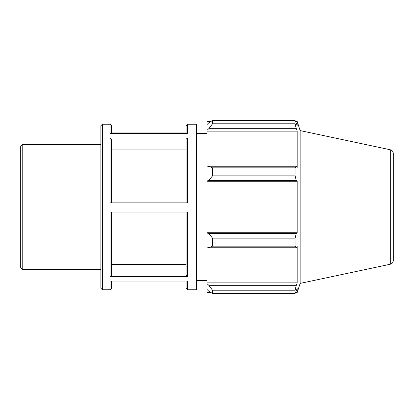 <?xml version="1.0" encoding="UTF-8"?>
<svg xmlns="http://www.w3.org/2000/svg" width="414" height="414" viewBox="0 0 414 414"><rect width="100%" height="100%" fill="white"/><g stroke="black" fill="none" stroke-linecap="round" stroke-linejoin="round"><path stroke-width="0.62" d="M20.7 163.354L20.7 267.842L22.211 269.354L22.211 144.646L20.7 146.158L20.7 250.646M186.046 202.834L186.046 139.275L187.552 137.965L110.015 137.965L111.526 139.275L111.526 202.834M110.015 289.774L102.387 289.774L102.387 124.226L110.015 124.226L110.015 133.324L187.552 133.324L187.552 124.226L196.691 124.226L196.691 289.774L187.552 289.774L187.552 281.07L110.015 281.07L110.015 289.774L111.526 288.263L111.526 281.07M110.015 137.965L110.015 202.834L187.552 202.834L187.552 137.965M186.046 132.93L111.526 132.93M111.526 212.03L111.526 275.201L110.015 276.511L187.552 276.511L186.046 275.201L186.046 212.03M187.552 276.511L187.552 212.03L110.015 212.03L110.015 276.511M111.526 133.324L111.526 125.737L111.526 133.324M187.552 124.226L186.046 125.737L186.046 133.324M186.046 281.07L186.046 288.263L187.552 289.774M102.387 124.226L100.881 125.737L100.881 288.263L102.387 289.774M186.046 149.94L111.526 149.94M111.526 264.546L186.046 264.546M210.917 292.532L207 292.532L207 289.453L208.837 291.208L212.517 293.536L212.517 290.214L208.837 285.318L207 283.683L207 289.453M207 283.683L207 246.92L208.837 247.769L212.517 246.17L212.517 238.143L208.837 233.548L207 232.999L207 246.92M207 232.999L207 181.001L208.837 180.452L212.517 175.857L212.517 167.83L208.837 166.231L207 167.08L207 181.001M207 167.08L207 130.317L208.837 128.682L212.517 123.786L212.517 120.464L208.837 122.792L207 124.547L207 130.317M207 124.547L207 121.468L210.917 121.468M393.3 169.269L393.3 260.541C393.171 262.476 392.172 263.702 390.309 264.23L390.309 149.77L300.15 130.601L297.18 121.468L297.18 125.426L295.089 120.464L295.089 123.786L212.517 123.786M212.517 120.464L295.089 120.464L212.517 120.464M208.837 128.682L296.284 128.682L297.18 131.129L297.18 167.504L296.284 166.231L208.837 166.231M212.517 167.83L295.089 167.83L296.284 166.231M207 232.72L297.18 232.72L296.284 233.548L208.837 233.548M212.517 238.143L295.089 238.143L296.284 233.548M207 282.871L297.18 282.871L296.284 285.318L208.837 285.318M212.517 290.214L295.089 290.214L296.284 285.318M208.837 180.452L296.284 180.452L295.089 175.857L212.517 175.857M207 181.28L297.18 181.28L297.18 232.72M296.284 180.452L297.18 181.28M300.15 130.601L300.15 283.399L297.18 292.532L297.18 288.574L295.089 293.536L212.517 293.536M295.089 238.143L295.089 246.17L212.517 246.17M208.837 247.769L296.284 247.769L295.089 246.17M296.284 247.769L297.18 246.496L297.18 282.871M295.089 290.214L295.089 293.536M296.284 128.682L295.089 123.786M295.089 167.83L295.089 175.857M207 131.129L297.18 131.129M393.3 244.731L393.3 153.459C393.171 151.524 392.172 150.298 390.309 149.77M22.211 269.354L100.881 269.354M22.211 144.646L100.881 144.646M110.015 124.226L111.526 125.737M390.309 264.23L300.15 283.399M295.612 121.468L297.18 121.468M295.612 292.532L297.18 292.532M196.691 280.578L207 280.578M196.691 133.422L207 133.422"/></g></svg>
